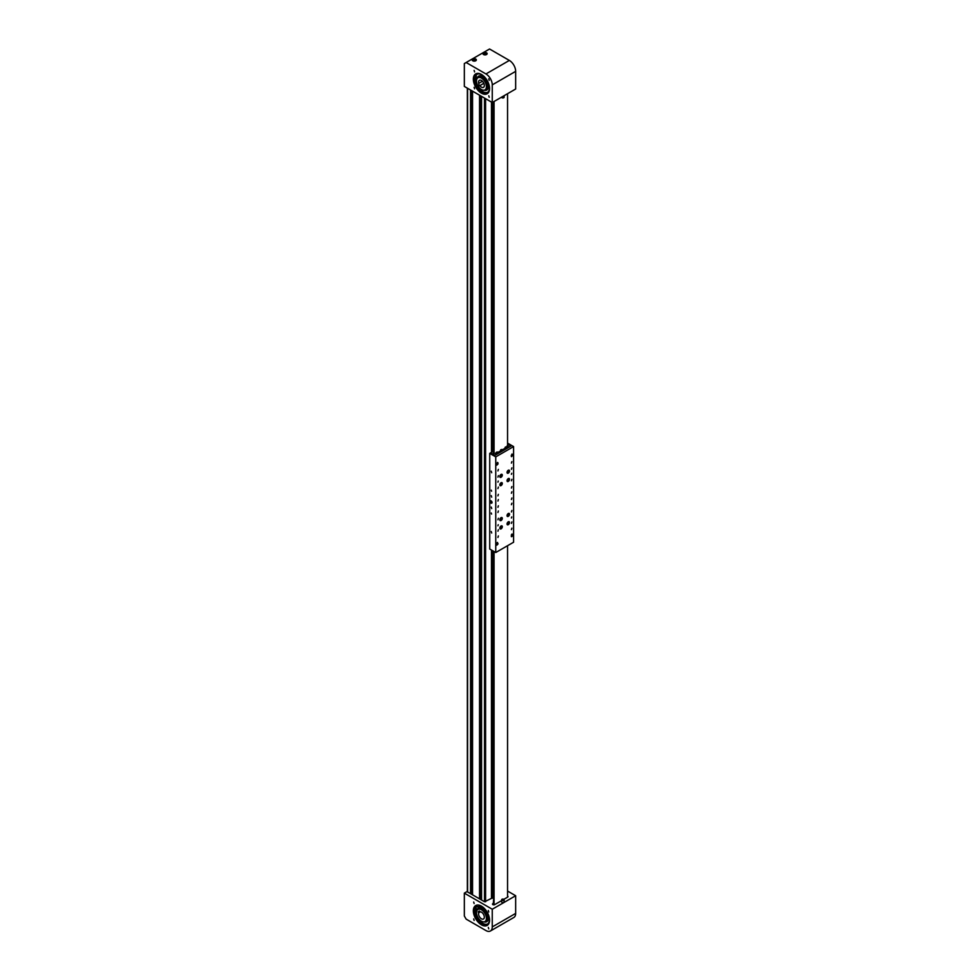 <?xml version="1.0" encoding="UTF-8"?>
<svg xmlns="http://www.w3.org/2000/svg" width="980" height="980" viewBox="0 0 980 980"><rect width="100%" height="100%" fill="white"/><g stroke="black" fill="none" stroke-linecap="round" stroke-linejoin="round"><path stroke-width="1.47" d="M491.482 898.415L491.482 550.049M491.482 452.344L491.482 102.092M471.576 90.601L471.196 894.054M472.434 892.939L471.576 892.964M471.809 892.829L471.809 90.736M480.58 95.795L480.2 899.248M481.437 898.133L480.58 898.158M480.813 898.023L480.813 95.93M488.763 78.865L489.216 80.372L488.763 78.865M474.124 70.413L474.577 71.92L474.124 70.413M488.763 95.783L489.216 97.277L488.763 95.783M474.124 87.33L474.577 88.825L474.124 87.33M474.688 82.234A11.907 6.872 -120 0 0 476.844 87.097M475.729 59.057A2.095 1.213 0 0 0 473.438 58.8A2.095 1.213 0 0 0 472.14 59.915A2.095 1.213 0 0 0 472.764 60.772A2.095 1.213 0 0 0 475.043 61.042A2.095 1.213 0 0 0 476.341 59.915A2.095 1.213 0 0 0 475.729 59.057M486.533 52.822A2.095 1.213 0 0 0 484.243 52.553A2.095 1.213 0 0 0 482.944 53.68A2.095 1.213 0 0 0 483.569 54.537A2.095 1.213 0 0 0 485.847 54.794A2.095 1.213 0 0 0 487.146 53.68A2.095 1.213 0 0 0 486.533 52.822M481.45 74.468A11.454 6.615 -120 0 0 475.716 73.904A11.454 6.615 -120 0 0 473.965 83.079A11.454 6.615 -120 0 0 481.45 93.186A11.454 6.615 -120 0 0 487.183 93.749A11.454 6.615 -120 0 0 488.934 84.562A11.454 6.615 -120 0 0 481.45 74.468M487.403 93.615A11.454 6.615 60 0 1 481.903 92.916A11.454 6.615 60 0 1 474.479 83.031A11.454 6.615 60 0 1 475.949 73.782M476.991 86.84A11.454 6.615 60 0 1 475.018 82.394M464.336 63.553L464.336 86.424L492.254 102.533L515.664 89.021L515.664 71.356A8.918 5.145 -120 0 0 509.355 60.429L489.547 49L464.336 63.553M492.291 451.89L492.254 84.868A8.918 5.145 -120 0 0 485.945 73.953L466.137 62.512M483.789 83.239L479.845 85.664A4.079 2.352 -120 0 0 483.214 87.477A4.079 2.352 -120 0 0 483.483 87.355A4.079 2.352 -120 0 0 483.606 82.871A4.079 2.352 -120 0 0 479.673 80.176A4.079 2.352 -120 0 0 479.416 80.299A4.079 2.352 -120 0 0 478.73 83.386L482.417 81.254M478.399 77.555A7.007 4.043 -120 0 0 477.946 77.763A7.007 4.043 -120 0 0 477.738 85.468A7.007 4.043 -120 0 0 484.488 90.087A7.007 4.043 -120 0 0 484.953 89.891A7.007 4.043 -120 0 0 485.161 82.185A7.007 4.043 -120 0 0 478.399 77.555M479.257 85.848L478.73 83.386M483.838 83.361L479.845 85.664M477.174 78.474A8.024 4.631 60 0 1 478.693 76.146A8.024 4.631 60 0 1 483.532 77.102A8.024 4.631 60 0 1 488.089 84.145A8.024 4.631 60 0 1 486.717 90.05A8.024 4.631 60 0 1 483.949 90.209M482.944 91.753A10.437 6.027 -120 0 0 487.869 92.169M477.432 74.088A10.437 6.027 -120 0 0 475.998 75.668M475.974 82.688A10.437 6.027 -120 0 0 477.517 86.167M474.528 80.25L474.884 81.058L474.528 80.25M477.909 88.078L478.314 88.874L477.909 88.078M487.513 92.463A10.523 6.076 60 0 1 483.287 92.194L482.699 91.189A9.972 5.758 60 0 1 477.848 85.983L477.309 86.289A9.972 5.758 -120 0 0 482.16 91.495L482.748 92.5A10.523 6.076 -120 0 0 487.244 92.622A10.523 6.076 -120 0 0 489.216 85.652M483.752 76.183A10.523 6.076 -120 0 0 476.721 74.407A10.523 6.076 -120 0 0 475.459 75.619L475.753 76.673A9.972 5.758 -120 0 0 475.79 82.785L476.329 82.479A9.972 5.758 60 0 1 476.305 76.367L476.011 75.301A10.523 6.076 60 0 1 477.003 74.26M475.79 82.785L474.369 82.063A11.907 6.872 60 0 1 474.173 76.293M481.927 92.941A11.907 6.872 60 0 1 476.672 87.404L477.309 86.289M483.961 53.52L484.12 54.194L486.141 54.047L484.892 53.104L483.961 53.52M485.541 54.304L484.549 54.304M484.929 54.39L484.892 53.104M485.982 54.108L485.982 53.373M473.156 59.756L473.316 60.429L475.337 60.282L475.178 59.608L473.156 59.756M474.737 60.54L473.744 60.54M474.124 60.625L474.087 59.351M475.178 60.343L475.178 59.608M488.763 928.893L488.322 927.399L488.763 928.893M474.124 920.441L473.683 918.934L474.124 920.441M488.763 911.988L488.322 910.481L488.763 911.988M474.124 903.536L473.683 902.029L474.124 903.536M474.332 907.921A11.907 6.872 60 0 1 474.688 906.782M493.246 903.376L492.879 903.585A1.274 0.735 0 0 0 494.68 904.626L501.638 900.608M487.403 925.267A11.454 6.615 60 0 1 481.903 924.581A11.454 6.615 60 0 1 474.479 914.683A11.454 6.615 60 0 1 475.949 905.434M481.45 924.838A11.454 6.615 60 0 1 473.965 914.744A11.454 6.615 60 0 1 475.716 905.557A11.454 6.615 60 0 1 481.45 906.133A11.454 6.615 60 0 1 488.934 916.227A11.454 6.615 60 0 1 487.183 925.414A11.454 6.615 60 0 1 481.45 924.838M474.81 907.566A11.454 6.615 60 0 1 476.28 905.3M464.336 916.006L464.336 893.135L492.254 909.244L492.254 926.921A8.918 5.145 60 0 1 490.404 931A8.918 5.145 60 0 1 485.945 930.559L466.137 919.118L464.336 916.006M492.119 898.048L484.573 901.772L466.97 891.616L464.336 893.135M503.83 899.334L507.64 897.141A1.274 0.735 0 0 0 507.554 896.051M507.554 891.053L515.664 895.732L492.254 909.244M515.664 895.732L515.664 913.409A8.918 5.145 60 0 1 513.814 917.488L490.404 931M478.73 912.797L478.154 911.939L479.257 910.935L479.845 911.792A4.079 2.352 60 0 1 483.214 913.887A4.079 2.352 60 0 1 483.483 919.007A4.079 2.352 60 0 1 479.673 917.084A4.079 2.352 60 0 1 478.73 912.797L480.47 911.792M478.399 918.236A7.007 4.043 60 0 1 477.946 909.416A7.007 4.043 60 0 1 484.488 912.735A7.007 4.043 60 0 1 484.953 921.555A7.007 4.043 60 0 1 478.399 918.236M478.154 911.939L479.441 911.192M477.174 910.126A8.024 4.631 60 0 1 478.693 907.811A8.024 4.631 60 0 1 487.513 914.058A8.024 4.631 60 0 1 486.717 921.702A8.024 4.631 60 0 1 483.949 921.861M476.991 906.059A10.437 6.027 -120 0 0 475.704 908.031M476.096 914.744A10.437 6.027 -120 0 0 476.452 915.663A10.437 6.027 -120 0 0 487.869 923.834M474.724 915.43A11.907 6.872 60 0 1 474.369 907.823L475.79 908.754A9.972 5.758 -120 0 0 475.753 914.818L475.459 915.541A10.523 6.076 -120 0 0 487.244 924.287A10.523 6.076 -120 0 0 489.216 917.317M483.752 907.848A10.523 6.076 -120 0 0 482.748 907.064L482.16 907.382A9.972 5.758 -120 0 0 477.334 906.978L476.684 905.165M487.513 924.116A10.523 6.076 60 0 1 476.011 915.222L476.305 914.512A9.972 5.758 60 0 1 476.329 908.436L474.369 907.823M504.112 899.787L504.112 901.87A1.237 0.711 180 0 1 501.638 901.87L501.638 899.787A1.237 0.711 180 0 1 504.112 899.787A1.237 0.711 180 0 1 501.638 899.787M501.638 97.118L501.638 97.24A1.237 0.711 0 0 0 504.112 97.24L504.112 95.697M493.675 896.259L493.54 898.207L491.482 897.68M491.078 500.854A1.397 0.809 -120 0 0 491.078 503.132A1.397 0.809 -120 0 0 491.078 500.854M491.262 471.221L491.703 472.728L491.262 471.221M491.262 490.147L491.58 491.213L491.262 490.147M491.262 495.647L491.703 497.154L491.262 495.647M491.262 531.515L491.703 533.022L491.262 531.515M491.262 513.018L491.58 514.084L491.262 513.018M491.262 507.089L491.703 508.583L491.262 507.089M497.926 482.136L498.244 481.07L497.926 482.136M511.425 518.004L511.744 516.938L511.425 518.004M497.926 525.795L498.244 524.729L497.926 525.795M511.425 474.345L511.744 473.267L511.425 474.345M501.074 477.272A1.752 1.017 120 0 0 502.213 475.741A1.752 1.017 120 0 0 501.944 474.332A1.752 1.017 120 0 0 501.074 474.418A1.752 1.017 120 0 0 499.935 475.962A1.752 1.017 120 0 0 500.204 477.37A1.752 1.017 120 0 0 501.074 477.272M501.074 485.59A1.752 1.017 120 0 0 502.213 484.047A1.752 1.017 120 0 0 501.944 482.65A1.752 1.017 120 0 0 501.074 482.736A1.752 1.017 120 0 0 499.935 484.279A1.752 1.017 120 0 0 500.204 485.676A1.752 1.017 120 0 0 501.074 485.59M508.277 481.437A1.752 1.017 120 0 0 509.416 479.894A1.752 1.017 120 0 0 509.147 478.485A1.752 1.017 120 0 0 508.277 478.583A1.752 1.017 120 0 0 507.138 480.127A1.752 1.017 120 0 0 507.395 481.523A1.752 1.017 120 0 0 508.277 481.437M508.277 473.12A1.752 1.017 120 0 0 509.416 471.576A1.752 1.017 120 0 0 509.147 470.18A1.752 1.017 120 0 0 508.277 470.265A1.752 1.017 120 0 0 507.138 471.809A1.752 1.017 120 0 0 507.395 473.205A1.752 1.017 120 0 0 508.277 473.12M501.074 528.845A1.752 1.017 120 0 0 502.213 527.301A1.752 1.017 120 0 0 501.944 525.893A1.752 1.017 120 0 0 501.074 525.978A1.752 1.017 120 0 0 499.935 527.522A1.752 1.017 120 0 0 500.204 528.931A1.752 1.017 120 0 0 501.074 528.845M501.074 520.527A1.752 1.017 120 0 0 502.213 518.984A1.752 1.017 120 0 0 501.944 517.575A1.752 1.017 120 0 0 501.074 517.661A1.752 1.017 120 0 0 499.935 519.204A1.752 1.017 120 0 0 500.204 520.613A1.752 1.017 120 0 0 501.074 520.527M508.277 516.362A1.752 1.017 120 0 0 509.416 514.818A1.752 1.017 120 0 0 509.147 513.422A1.752 1.017 120 0 0 508.277 513.508A1.752 1.017 120 0 0 507.138 515.051A1.752 1.017 120 0 0 507.395 516.448A1.752 1.017 120 0 0 508.277 516.362M508.277 524.68A1.752 1.017 120 0 0 509.416 523.136A1.752 1.017 120 0 0 509.147 521.74A1.752 1.017 120 0 0 508.277 521.826A1.752 1.017 120 0 0 507.138 523.369A1.752 1.017 120 0 0 507.395 524.766A1.752 1.017 120 0 0 508.277 524.68M511.425 463.111L511.879 461.617L511.425 463.111M511.425 469.346L511.879 467.852L511.425 469.346M511.425 480.788L511.879 479.281L511.425 480.788M497.926 512.491L498.367 510.997L497.926 512.491M497.926 495.856L498.367 494.361L497.926 495.856M511.425 488.065L511.879 486.57L511.425 488.065M511.425 504.7L511.879 503.193L511.425 504.7M511.425 499.494L511.879 497.999L511.425 499.494M497.926 531.209L498.367 529.702L497.926 531.209M497.926 519.768L498.367 518.273L497.926 519.768M511.425 529.641L511.879 528.147L511.425 529.641M511.425 523.406L511.879 521.911L511.425 523.406M511.425 511.977L511.879 510.47L511.425 511.977M497.926 488.579L498.367 487.085L497.926 488.579M497.926 477.15L498.367 475.643L497.926 477.15M497.926 470.915L498.367 469.408L497.926 470.915M497.926 507.297L498.367 505.803L497.926 507.297M497.926 501.062L498.367 499.555L497.926 501.062M511.425 493.259L511.879 491.764L511.425 493.259M497.926 537.444L498.367 535.95L497.926 537.444M497.387 542.491L496.909 545.137L498.06 543.912L497.387 542.491M511.964 534.063L511.487 536.709L512.638 535.496L511.964 534.063M497.387 462.438L496.909 465.084L498.06 463.871L497.387 462.438M511.964 454.022L511.487 456.668L512.638 455.443L511.964 454.022M497.228 542.589L497.252 543.202M511.817 534.173L511.83 534.786M513.594 446.586L495.758 456.876L489.731 453.397L489.731 549.033L495.758 552.512L513.594 542.222L513.594 446.586L507.554 443.107M495.758 456.876L495.758 552.512M489.731 453.397L490.588 452.895L494.863 455.369L510.972 446.059L508.816 444.871L507.101 445.863L509.22 447.076L510.935 446.096L507.554 444.087M511.303 456.362L512.075 455.369M496.713 464.79L497.485 463.785M512.087 534.002L512.099 534.933M497.509 542.43L497.522 543.349M501.319 518.249L500.645 519.841L501.319 518.249M500.449 519.155L500.792 518.518M500.498 519.045L501.27 519.523M507.738 514.635L508.032 515.676L508.791 514.353L507.971 514.439M507.689 514.917L508.632 515.137M507.738 522.952L508.032 523.994L508.791 522.659L507.971 522.757M507.689 523.234L508.632 523.455M500.645 526.946L500.694 528.159L501.601 526.971L500.645 526.946M500.523 527.289L501.319 527.779M507.652 479.882L508.167 480.69L508.73 479.294L507.652 479.882M507.91 479.588L508.718 480.029M500.474 483.998L500.927 484.867L501.552 483.483L500.474 483.998M500.67 483.777L501.491 484.23M500.437 476.452L501.527 475.141L500.437 476.452M500.707 475.423L501.515 475.876M507.763 471.368L508.008 472.434L508.62 471.919L508.791 471.123L507.959 471.184M507.689 471.674L508.62 471.919M491.176 501.417L491.176 502.458L491.176 501.417M491.838 501.687L491.213 501.197L491.813 502.666M492.07 502.581L491.286 502.691L491.948 501.834L491.176 501.258L490.649 501.981L491.164 502.63L491.691 501.907M490.686 501.074L490.662 501.895L490.686 501.074M491.923 502.654L490.649 501.233L490.649 501.981M494.912 455.345L496.615 454.353L494.496 453.14L492.793 454.12L494.912 455.345M505.068 448.277L502.728 449.636M500.572 450.886L498.232 452.233M507.101 445.863L507.101 446.966M507.554 445.386L508.424 444.785L507.554 444.136M508.363 444.92L507.554 445.361M493.712 453.152L492.401 453.899L490.6 452.858L493.712 451.07M507.554 445.153L508.424 444.651M500.939 451.866A1.274 0.735 180 0 1 500.658 451.057M501.16 449.93L502.52 450.261L501.16 449.93M502.189 450.408L501.491 450.408M501.772 450.469L501.748 449.673M496.076 454.046A1.274 0.735 180 0 1 496.064 453.936L496.064 452.797A1.274 0.735 180 0 1 496.431 452.282M497.852 452.993L497.534 452.282L496.627 452.797L497.852 452.993M497.718 453.017L496.958 452.993M497.485 453.054L497.534 452.282M505.435 449.257A1.274 0.735 180 0 1 505.068 448.742L505.068 447.603A1.274 0.735 180 0 1 505.435 447.076M506.856 447.799L506.525 447.088L505.631 447.603L506.856 447.799M506.721 447.811L505.962 447.799M506.488 447.848L506.525 447.088M511.352 534.896L512.038 535.043M496.762 543.312L497.448 543.459M507.554 545.713L507.554 897.19M493.442 551.177L493.565 896.32M493.687 898.182L493.246 904.773M494.055 551.532L494.055 904.822M494.055 453.397L494.055 101.504M493.54 104.003L493.687 101.859M493.54 106.085L493.687 103.941M493.565 105.546L493.675 106.183M493.54 108.168L493.308 106.232M493.565 107.629L493.675 108.266M493.54 110.238L493.308 108.315M493.565 109.711L493.675 110.348M493.54 112.32L493.308 110.397M493.565 111.781L493.675 112.418M493.54 114.403L493.308 112.467M493.565 113.864L493.675 114.501M493.54 116.485L493.308 114.55M493.565 115.946L493.675 116.583M493.54 118.556L493.308 116.632M493.565 118.017L493.675 118.666M493.54 135.191L493.308 118.715M493.565 134.652L493.675 135.289M493.54 137.274L493.308 135.338M493.54 139.356L493.687 137.212M493.54 141.426L493.687 139.283M493.54 143.509L493.687 141.365M493.565 142.97L493.675 143.607M493.54 145.591L493.308 143.656M493.565 145.052L493.675 145.689M493.54 147.674L493.308 145.738M493.565 147.135L493.675 147.772M493.54 149.744L493.308 147.821M493.565 149.205L493.675 149.842M493.54 151.827L493.308 149.903M493.565 151.288L493.675 151.924M493.54 153.909L493.308 151.974M493.565 153.37L493.675 154.007M493.54 155.979L493.308 154.056M493.565 155.453L493.675 156.09M493.54 172.615L493.308 156.138M493.565 172.076L493.675 172.713M493.54 174.697L493.308 172.774M493.54 176.78L493.687 174.636M493.54 178.85L493.687 176.719M493.54 180.933L493.687 178.789M493.565 180.393L493.675 181.031M493.54 183.015L493.308 181.079M493.565 182.476L493.675 183.113M493.54 185.097L493.308 183.162M493.565 184.559L493.675 185.196M493.54 187.168L493.308 185.245M493.565 186.629L493.675 187.278M493.54 189.25L493.308 187.327M493.565 188.711L493.675 189.348M493.54 191.333L493.308 189.397M493.565 190.794L493.675 191.431M493.54 193.415L493.308 191.48M493.565 192.876L493.675 193.513M493.54 210.039L493.308 193.562M493.565 209.5L493.675 210.149M493.54 212.121L493.308 210.198M493.565 211.582L493.675 212.219M493.54 214.204L493.308 212.268M493.54 216.286L493.687 214.142M493.54 218.356L493.687 216.213M493.54 220.439L493.687 218.295M493.565 219.9L493.675 220.537M493.54 222.521L493.308 220.586M493.565 221.982L493.675 222.619M493.54 224.592L493.308 222.668M493.565 224.053L493.675 224.702M493.54 226.674L493.308 224.751M493.565 226.135L493.675 226.772M493.54 228.757L493.308 226.821M493.565 228.218L493.675 228.855M493.54 230.839L493.308 228.904M493.565 230.3L493.675 230.937M493.54 247.462L493.308 230.986M493.565 246.923L493.675 247.573M493.54 249.545L493.308 247.621M493.565 249.006L493.675 249.643M493.54 251.627L493.308 249.692M493.54 253.71L493.687 251.566M493.54 255.78L493.687 253.636M493.54 257.863L493.687 255.719M493.565 257.324L493.675 257.961M493.54 259.945L493.308 258.01M493.565 259.406L493.675 260.043M493.54 262.015L493.308 260.092M493.565 261.489L493.675 262.125M493.54 264.098L493.308 262.175M493.565 263.559L493.675 264.196M493.54 266.18L493.308 264.245M493.565 265.641L493.675 266.278M493.54 268.263L493.308 266.327M493.565 267.724L493.675 268.361M493.54 270.333L493.308 268.41M493.565 269.794L493.675 270.443M493.54 286.969L493.308 270.492M493.565 286.43L493.675 287.067M493.54 289.051L493.308 287.115M493.54 291.134L493.687 288.99M493.54 293.204L493.687 291.06M493.54 295.286L493.687 293.143M493.565 294.747L493.675 295.384M493.54 297.369L493.308 295.433M493.565 296.83L493.675 297.467M493.54 299.451L493.308 297.516M493.565 298.912L493.675 299.549M493.54 301.522L493.308 299.598M493.565 300.983L493.675 301.62M493.54 303.604L493.308 301.681M493.565 303.065L493.675 303.702M493.54 305.687L493.308 303.751M493.565 305.148L493.675 305.785M493.54 307.757L493.308 305.834M493.565 307.23L493.675 307.867M493.54 324.392L493.308 307.916M493.565 323.853L493.675 324.49M493.54 326.475L493.308 324.552M493.54 328.557L493.687 326.413M493.54 330.627L493.687 328.496M493.54 332.71L493.687 330.566M493.565 332.171L493.675 332.808M493.54 334.793L493.308 332.857M493.565 334.254L493.675 334.891M493.54 336.875L493.308 334.94M493.565 336.336L493.675 336.973M493.54 338.945L493.308 337.022M493.565 338.406L493.675 339.055M493.54 341.028L493.308 339.105M493.565 340.489L493.675 341.126M493.54 343.11L493.308 341.175M493.565 342.571L493.675 343.208M493.54 345.193L493.308 343.257M493.565 344.654L493.675 345.291M493.54 361.816L493.308 345.34M493.565 361.277L493.675 361.926M493.54 363.899L493.308 361.975M493.565 363.36L493.675 363.997M493.54 365.981L493.308 364.046M493.54 368.063L493.687 365.92M493.54 370.134L493.687 367.99M493.54 372.216L493.687 370.073M493.565 371.677L493.675 372.314M493.54 374.299L493.308 372.363M493.565 373.76L493.675 374.397M493.54 376.369L493.308 374.446M493.565 375.842L493.675 376.479M493.54 378.452L493.308 376.528M493.565 377.913L493.675 378.55M493.54 380.534L493.308 378.599M493.565 379.995L493.675 380.632M493.54 382.616L493.308 380.681M493.565 382.077L493.675 382.715M493.54 384.687L493.308 382.764M493.565 384.148L493.675 384.797M493.54 399.24L493.308 384.846M493.565 398.701L493.675 399.35M493.54 401.322L493.308 399.399M493.565 400.783L493.675 401.42M493.54 403.405L493.308 401.469M493.54 405.487L493.687 403.344M493.54 407.558L493.687 405.414M493.54 409.64L493.687 407.496M493.565 409.101L493.675 409.738M493.54 411.723L493.308 409.787M493.565 411.184L493.675 411.821M493.54 413.805L493.308 411.87M493.565 413.266L493.675 413.903M493.54 415.875L493.308 413.952M493.565 415.336L493.675 415.973M493.54 417.958L493.308 416.035M493.565 417.419L493.675 418.056M493.54 420.04L493.308 418.105M493.565 419.501L493.675 420.138M493.54 422.111L493.308 420.187M493.565 421.572L493.675 422.221M493.54 438.746L493.308 422.27M493.565 438.207L493.675 438.844M493.54 440.829L493.308 438.905M493.54 442.911L493.687 440.767M493.54 444.981L493.687 442.85M493.54 447.064L493.687 444.92M493.565 446.525L493.675 447.162M493.54 449.146L493.308 447.211M493.565 448.607L493.675 449.244M493.54 451.155L493.308 449.293M493.565 450.69L493.675 451.327M493.675 453.409L493.308 451.376M507.554 445.594L507.554 93.7M485.59 901.808L485.59 98.686M467.583 891.959L467.583 88.298M470.547 893.674L470.547 90.001M471.086 893.981L471.086 90.319M472.544 894.826L472.544 91.165M479.551 898.868L479.551 95.207M480.09 899.187L480.09 95.513M481.548 900.032L481.548 96.359M484.512 901.735L484.512 98.074M492.254 84.868L515.664 71.356M485.945 73.953L509.355 60.429M482.613 77.334A7.007 4.043 -120 0 0 479.208 77.028C479.514 76.317 480.874 76.599 483.299 77.873C487.636 82.381 488.604 86.142 486.215 89.168A7.007 4.043 -120 0 0 487.66 86.056M478.069 77.69A7.252 4.189 60 0 1 483.275 77.775A7.252 4.189 60 0 1 487.575 85.015A7.252 4.189 60 0 1 485.076 89.817M484.096 90.185A7.767 4.484 -120 0 0 488.003 85.909A7.767 4.484 -120 0 0 483.324 77.395A7.767 4.484 -120 0 0 477.26 78.351M475.214 82.492A11.209 6.468 -120 0 0 477.076 86.693M477.248 86.399A10.694 6.174 60 0 1 475.594 82.688M486.815 54.206A1.911 1.103 0 0 0 485.774 52.761A1.911 1.103 0 0 0 483.287 53.361A1.911 1.103 0 0 0 484.316 54.807A1.911 1.103 0 0 0 486.815 54.206M486.448 53.03A2.034 1.176 180 0 1 487.085 53.888A2.034 1.176 180 0 1 487.072 53.998M476.011 60.442A1.911 1.103 0 0 0 474.969 58.996A1.911 1.103 0 0 0 472.483 59.596A1.911 1.103 0 0 0 473.512 61.042A1.911 1.103 0 0 0 476.011 60.442M475.643 59.266A2.034 1.176 180 0 1 476.28 60.123A2.034 1.176 180 0 1 476.268 60.233L472.213 60.123A2.034 1.176 180 0 1 472.36 59.67M515.664 913.409L492.254 926.921M492.879 904.626L492.879 903.585M482.613 908.987A7.007 4.043 -120 0 0 479.208 908.693C481.927 907.86 484.475 909.697 486.827 914.23C487.991 917.488 487.783 919.693 486.215 920.82A7.007 4.043 -120 0 0 487.66 917.721M478.069 909.342A7.252 4.189 60 0 1 486.876 914.23A7.252 4.189 60 0 1 485.076 921.482M484.096 921.849A7.767 4.484 -120 0 0 487.183 914.193A7.767 4.484 -120 0 0 481.793 908.154A7.767 4.484 -120 0 0 477.26 910.004M475.398 907.835A10.694 6.174 60 0 1 476.893 905.789M476.721 905.287A11.209 6.468 -120 0 0 475.031 907.59M474.957 907.541A11.454 6.615 60 0 1 476.378 905.263L474.92 907.517M493.418 103.304L493.418 104.076M493.418 105.387L493.418 106.159M493.418 107.457L493.418 108.241M493.418 109.54L493.418 110.311M493.418 111.622L493.418 112.394M493.418 113.704L493.418 114.476M493.418 115.775L493.418 116.559M493.418 117.857L493.418 118.629M493.418 119.94L493.418 120.712M493.418 122.01L493.418 122.794M493.418 124.093L493.418 124.877M493.418 126.175L493.418 126.947M493.418 128.258L493.418 129.029M493.418 130.328L493.418 131.112M493.418 132.41L493.418 133.182M493.418 134.493L493.418 135.264M493.418 136.575L493.418 137.347M493.418 138.646L493.418 139.429M493.418 140.728L493.418 141.5M493.418 142.811L493.418 143.582M493.418 144.881L493.418 145.665M493.418 146.963L493.418 147.735M493.418 149.046L493.418 149.817M493.418 151.128L493.418 151.9M493.418 153.199L493.418 153.983M493.418 155.281L493.418 156.053M493.418 157.364L493.418 158.135M493.418 159.446L493.418 160.218M493.418 161.516L493.418 162.3M493.418 163.599L493.418 164.371M493.418 165.681L493.418 166.453M493.418 167.752L493.418 168.536M493.418 169.834L493.418 170.606M493.418 171.917L493.418 172.688M493.418 173.999L493.418 174.771M493.418 176.069L493.418 176.853M493.418 178.152L493.418 178.924M493.418 180.234L493.418 181.006M493.418 182.317L493.418 183.089M493.418 184.387L493.418 185.171M493.418 186.47L493.418 187.241M493.418 188.552L493.418 189.324M493.418 190.622L493.418 191.406M493.418 192.705L493.418 193.477M493.418 194.787L493.418 195.559M493.418 196.87L493.418 197.642M493.418 198.94L493.418 199.724M493.418 201.023L493.418 201.794M493.418 203.105L493.418 203.877M493.418 205.188L493.418 205.959M493.418 207.258L493.418 208.042M493.418 209.34L493.418 210.112M493.418 211.423L493.418 212.195M493.418 213.493L493.418 214.277M493.418 215.576L493.418 216.347M493.418 217.658L493.418 218.43M493.418 219.74L493.418 220.512M493.418 221.811L493.418 222.595M493.418 223.893L493.418 224.665M493.418 225.976L493.418 226.748M493.418 228.058L493.418 228.83M493.418 230.129L493.418 230.913M493.418 232.211L493.418 232.983M493.418 234.293L493.418 235.065M493.418 236.364L493.418 237.148M493.418 238.446L493.418 239.218M493.418 240.529L493.418 241.3M493.418 242.611L493.418 243.383M493.418 244.682L493.418 245.466M493.418 246.764L493.418 247.536M493.418 248.846L493.418 249.618M493.418 250.917L493.418 251.701M493.418 252.999L493.418 253.783M493.418 255.082L493.418 255.854M493.418 257.164L493.418 257.936M493.418 259.235L493.418 260.019M493.418 261.317L493.418 262.089M493.418 263.4L493.418 264.171M493.418 265.482L493.418 266.254M493.418 267.552L493.418 268.336M493.418 269.635L493.418 270.407M493.418 271.717L493.418 272.489M493.418 273.788L493.418 274.572M493.418 275.87L493.418 276.654M493.418 277.953L493.418 278.724M493.418 280.035L493.418 280.807M493.418 282.105L493.418 282.889M493.418 284.188L493.418 284.96M493.418 286.27L493.418 287.042M493.418 288.353L493.418 289.125M493.418 290.423L493.418 291.207M493.418 292.506L493.418 293.277M493.418 294.588L493.418 295.36M493.418 296.658L493.418 297.442M493.418 298.741L493.418 299.525M493.418 300.823L493.418 301.595M493.418 302.906L493.418 303.678M493.418 304.976L493.418 305.76M493.418 307.059L493.418 307.83M493.418 309.141L493.418 309.913M493.418 311.224L493.418 311.995M493.418 313.294L493.418 314.078M493.418 315.376L493.418 316.148M493.418 317.459L493.418 318.231M493.418 319.529L493.418 320.313M493.418 321.612L493.418 322.396M493.418 323.694L493.418 324.466M493.418 325.776L493.418 326.548M493.418 327.847L493.418 328.631M493.418 329.929L493.418 330.701M493.418 332.012L493.418 332.784M493.418 334.094L493.418 334.866M493.418 336.165L493.418 336.949M493.418 338.247L493.418 339.019M493.418 340.329L493.418 341.101M493.418 342.4L493.418 343.184M493.418 344.482L493.418 345.266M493.418 346.565L493.418 347.337M493.418 348.647L493.418 349.419M493.418 350.718L493.418 351.502M493.418 352.8L493.418 353.572M493.418 354.882L493.418 355.654M493.418 356.965L493.418 357.737M493.418 359.035L493.418 359.819M493.418 361.118L493.418 361.89M493.418 363.2L493.418 363.972M493.418 365.271L493.418 366.055M493.418 367.353L493.418 368.125M493.418 369.435L493.418 370.207M493.418 371.518L493.418 372.29M493.418 373.588L493.418 374.372M493.418 375.671L493.418 376.443M493.418 377.753L493.418 378.525M493.418 379.836L493.418 380.608M493.418 381.906L493.418 382.69M493.418 383.988L493.418 384.76M493.418 386.071L493.418 386.843M493.418 388.141L493.418 388.925M493.418 390.224L493.418 390.996M493.418 392.306L493.418 393.078M493.418 394.389L493.418 395.161M493.418 396.459L493.418 397.243M493.418 398.541L493.418 399.313M493.418 400.624L493.418 401.396M493.418 402.707L493.418 403.478M493.418 404.777L493.418 405.561M493.418 406.859L493.418 407.631M493.418 408.942L493.418 409.714M493.418 411.012L493.418 411.796M493.418 413.095L493.418 413.866M493.418 415.177L493.418 415.949M493.418 417.26L493.418 418.031M493.418 419.33L493.418 420.114M493.418 421.412L493.418 422.184M493.418 423.495L493.418 424.267M493.418 425.577L493.418 426.349M493.418 427.648L493.418 428.432M493.418 429.73L493.418 430.502M493.418 431.813L493.418 432.584M493.418 433.883L493.418 434.667M493.418 435.965L493.418 436.737M493.418 438.048L493.418 438.82M493.418 440.13L493.418 440.902M493.418 442.201L493.418 442.985M493.418 444.283L493.418 445.055M493.418 446.366L493.418 447.137M493.418 448.448L493.418 449.22M493.418 450.518L493.418 451.229M492.413 451.817L492.413 102.447M492.413 898.17L492.413 550.589M492.291 550.515L492.291 898.145M493.418 552.402L493.418 553.173M493.418 554.484L493.418 555.256M493.418 556.554L493.418 557.338M493.418 558.637L493.418 559.409M493.418 560.719L493.418 561.491M493.418 562.79L493.418 563.574M493.418 564.872L493.418 565.656M493.418 566.955L493.418 567.726M493.418 569.037L493.418 569.809M493.418 571.107L493.418 571.891M493.418 573.19L493.418 573.962M493.418 575.272L493.418 576.044M493.418 577.355L493.418 578.127M493.418 579.425L493.418 580.209M493.418 581.508L493.418 582.279M493.418 583.59L493.418 584.362M493.418 585.66L493.418 586.444M493.418 587.743L493.418 588.515M493.418 589.825L493.418 590.597M493.418 591.908L493.418 592.68M493.418 593.978L493.418 594.762M493.418 596.061L493.418 596.832M493.418 598.143L493.418 598.915M493.418 600.226L493.418 600.997M493.418 602.296L493.418 603.08M493.418 604.378L493.418 605.15M493.418 606.461L493.418 607.233M493.418 608.531L493.418 609.315M493.418 610.614L493.418 611.385M493.418 612.696L493.418 613.468M493.418 614.779L493.418 615.55M493.418 616.849L493.418 617.633M493.418 618.931L493.418 619.703M493.418 621.014L493.418 621.786M493.418 623.096L493.418 623.868M493.418 625.167L493.418 625.951M493.418 627.249L493.418 628.021M493.418 629.332L493.418 630.103M493.418 631.402L493.418 632.186M493.418 633.484L493.418 634.256M493.418 635.567L493.418 636.339M493.418 637.649L493.418 638.421M493.418 639.72L493.418 640.504M493.418 641.802L493.418 642.574M493.418 643.885L493.418 644.656M493.418 645.967L493.418 646.739M493.418 648.037L493.418 648.821M493.418 650.12L493.418 650.892M493.418 652.202L493.418 652.974M493.418 654.273L493.418 655.057M493.418 656.355L493.418 657.127M493.418 658.438L493.418 659.209M493.418 660.52L493.418 661.292M493.418 662.59L493.418 663.374M493.418 664.673L493.418 665.445M493.418 666.755L493.418 667.527M493.418 668.838L493.418 669.61M493.418 670.908L493.418 671.692M493.418 672.99L493.418 673.762M493.418 675.073L493.418 675.845M493.418 677.143L493.418 677.927M493.418 679.226L493.418 679.998M493.418 681.308L493.418 682.08M493.418 683.391L493.418 684.163M493.418 685.461L493.418 686.245M493.418 687.543L493.418 688.315M493.418 689.626L493.418 690.398M493.418 691.696L493.418 692.48M493.418 693.779L493.418 694.563M493.418 695.861L493.418 696.633M493.418 697.944L493.418 698.716M493.418 700.014L493.418 700.798M493.418 702.096L493.418 702.868M493.418 704.179L493.418 704.951M493.418 706.261L493.418 707.033M493.418 708.332L493.418 709.116M493.418 710.414L493.418 711.186M493.418 712.497L493.418 713.269M493.418 714.567L493.418 715.351M493.418 716.649L493.418 717.433M493.418 718.732L493.418 719.504M493.418 720.814L493.418 721.586M493.418 722.885L493.418 723.669M493.418 724.967L493.418 725.739M493.418 727.05L493.418 727.822M493.418 729.132L493.418 729.904M493.418 731.202L493.418 731.986M493.418 733.285L493.418 734.057M493.418 735.367L493.418 736.139M493.418 737.438L493.418 738.222M493.418 739.52L493.418 740.304M493.418 741.603L493.418 742.375M493.418 743.685L493.418 744.457M493.418 745.755L493.418 746.539M493.418 747.838L493.418 748.61M493.418 749.92L493.418 750.692M493.418 752.003L493.418 752.775M493.418 754.073L493.418 754.857M493.418 756.156L493.418 756.928M493.418 758.238L493.418 759.01M493.418 760.308L493.418 761.092M493.418 762.391L493.418 763.175M493.418 764.473L493.418 765.245M493.418 766.556L493.418 767.328M493.418 768.626L493.418 769.41M493.418 770.709L493.418 771.481M493.418 772.791L493.418 773.563M493.418 774.874L493.418 775.645M493.418 776.944L493.418 777.728M493.418 779.027L493.418 779.798M493.418 781.109L493.418 781.881M493.418 783.179L493.418 783.963M493.418 785.262L493.418 786.046M493.418 787.344L493.418 788.116M493.418 789.427L493.418 790.198M493.418 791.497L493.418 792.281M493.418 793.58L493.418 794.351M493.418 795.662L493.418 796.434M493.418 797.745L493.418 798.516M493.418 799.815L493.418 800.599M493.418 801.897L493.418 802.669M493.418 803.98L493.418 804.752M493.418 806.05L493.418 806.834M493.418 808.133L493.418 808.904M493.418 810.215L493.418 810.987M493.418 812.298L493.418 813.069M493.418 814.368L493.418 815.152M493.418 816.45L493.418 817.222M493.418 818.533L493.418 819.305M493.418 820.615L493.418 821.387M493.418 822.686L493.418 823.47M493.418 824.768L493.418 825.54M493.418 826.851L493.418 827.622M493.418 828.921L493.418 829.705M493.418 831.003L493.418 831.775M493.418 833.086L493.418 833.858M493.418 835.168L493.418 835.94M493.418 837.239L493.418 838.023M493.418 839.321L493.418 840.093M493.418 841.404L493.418 842.175M493.418 843.486L493.418 844.258M493.418 845.556L493.418 846.34M493.418 847.639L493.418 848.411M493.418 849.721L493.418 850.493M493.418 851.792L493.418 852.576M493.418 853.874L493.418 854.646M493.418 855.957L493.418 856.728M493.418 858.039L493.418 858.811M493.418 860.109L493.418 860.893M493.418 862.192L493.418 862.964M493.418 864.274L493.418 865.046M493.418 866.357L493.418 867.129M493.418 868.427L493.418 869.211M493.418 870.51L493.418 871.281M493.418 872.592L493.418 873.364M493.418 874.662L493.418 875.446M493.418 876.745L493.418 877.517M493.418 878.827L493.418 879.599M493.418 880.91L493.418 881.682M493.418 882.98L493.418 883.764M493.418 885.063L493.418 885.834M493.418 887.145L493.418 887.917M493.418 889.228L493.418 889.999M493.418 891.298L493.418 892.082M493.418 893.38L493.418 894.152M493.418 895.463L493.418 896.235M493.418 897.533L493.418 898.17M512.516 454.414L511.352 455.21L512.638 454.414M496.713 544.353L498.06 543.912M500.388 520.429A1.531 0.882 120 0 0 501.883 519.204A1.531 0.882 120 0 0 501.576 517.661A1.531 0.882 120 0 0 500.082 518.885A1.531 0.882 120 0 0 500.388 520.429M501.576 517.501A1.654 0.956 -60 0 1 501.723 517.562A1.654 0.956 -60 0 1 502.066 518.371M500.939 520.319A1.654 0.956 -60 0 1 500.315 520.503L501.613 517.501M508.951 515.321A1.531 0.882 120 0 0 508.951 513.557A1.531 0.882 120 0 0 507.42 514.451A1.531 0.882 120 0 0 507.432 516.215A1.531 0.882 120 0 0 508.951 515.321M508.142 516.154A1.654 0.956 -60 0 1 507.273 516.264L508.975 515.333L508.816 513.336A1.654 0.956 -60 0 1 508.926 513.398A1.654 0.956 -60 0 1 509.269 514.206M508.951 523.639A1.531 0.882 120 0 0 508.951 521.875A1.531 0.882 120 0 0 507.42 522.769A1.531 0.882 120 0 0 507.432 524.533A1.531 0.882 120 0 0 508.951 523.639M508.142 524.471A1.654 0.956 -60 0 1 507.273 524.582L508.975 523.651L508.816 521.654A1.654 0.956 -60 0 1 508.926 521.715A1.654 0.956 -60 0 1 509.269 522.524M500.939 528.637A1.654 0.956 -60 0 1 500.07 528.747L501.576 528.098A1.531 0.882 120 0 0 501.895 526.162A1.531 0.882 120 0 0 500.4 526.64A1.531 0.882 120 0 0 500.07 528.551A1.531 0.882 120 0 0 501.564 528.073L501.723 525.88A1.654 0.956 -60 0 1 502.066 526.689M508.142 481.229A1.654 0.956 -60 0 1 507.273 481.339L509.135 480.077A1.531 0.882 120 0 0 508.755 478.571A1.531 0.882 120 0 0 507.26 479.833A1.531 0.882 120 0 0 507.616 481.339A1.531 0.882 120 0 0 509.11 480.077L508.926 478.473A1.654 0.956 -60 0 1 509.269 479.281M500.939 485.382A1.654 0.956 -60 0 1 500.07 485.492L501.895 484.328A1.531 0.882 120 0 0 501.601 482.736A1.531 0.882 120 0 0 500.106 483.899A1.531 0.882 120 0 0 500.363 485.492A1.531 0.882 120 0 0 501.87 484.316L501.723 482.626A1.654 0.956 -60 0 1 502.066 483.434M501.932 474.663A1.531 0.882 120 0 0 500.474 474.994A1.531 0.882 120 0 0 500.033 476.942A1.531 0.882 120 0 0 501.491 476.599A1.531 0.882 120 0 0 501.932 474.663M501.613 474.247L501.956 474.541A1.654 0.956 -60 0 1 502.066 475.129M500.939 477.064A1.654 0.956 -60 0 1 500.07 477.174A1.654 0.956 -60 0 1 499.947 477.076M508.142 472.911A1.654 0.956 -60 0 1 507.273 473.022L508.951 472.127A1.531 0.882 120 0 0 508.975 470.327A1.531 0.882 120 0 0 507.444 471.16A1.531 0.882 120 0 0 507.407 472.948A1.531 0.882 120 0 0 508.926 472.115L508.926 470.155A1.654 0.956 -60 0 1 509.269 470.964M492.548 454.034L493.687 453.373L492.56 454.046M508.424 444.785L507.554 445.288M493.687 453.287L492.475 453.985M502.899 450.347A1.151 0.662 0 0 0 500.78 449.845A1.151 0.662 0 0 0 502.899 450.347M502.691 449.649A1.274 0.735 180 0 1 501.589 450.923A1.274 0.735 180 0 1 500.658 449.918M496.529 452.221A1.151 0.662 0 0 0 498.146 453.164A1.151 0.662 0 0 0 496.529 452.221M498.232 453.311A1.274 0.735 180 0 1 496.064 452.797L498.612 452.797A1.274 0.735 180 0 1 498.232 453.311M498.195 452.246A1.274 0.735 180 0 1 498.612 452.797L498.612 453.201M505.533 447.027A1.151 0.662 0 0 0 507.15 447.958A1.151 0.662 0 0 0 505.533 447.027M507.236 448.117A1.274 0.735 180 0 1 505.068 447.603L507.616 447.603A1.274 0.735 180 0 1 507.236 448.117M507.199 447.052A1.274 0.735 180 0 1 507.616 447.603L507.616 448.007M511.903 455.467L511.291 455.333M497.926 462.768L496.762 463.626L497.926 462.83M497.326 463.883L496.713 463.761M511.817 535.264L512.038 536.464L511.817 535.264M511.291 535.938L512.516 535.496M497.926 543.851L496.762 544.709L497.926 543.924M497.289 543.226L497.926 543.802M467.362 88.163L467.362 891.837M472.434 91.091L472.434 894.764M481.437 96.297L481.437 899.959M477.946 77.763L479.98 76.587M484.953 89.891L486.987 88.715M483.814 90.209L486.717 90.05M477.052 86.742L475.153 82.455M477.101 78.584L478.693 76.146M487.085 53.974L483.005 53.974M477.946 909.416L479.98 908.252M484.953 921.555L486.987 920.379M478.693 907.811L477.101 910.249M483.814 921.874L486.717 921.702M499.959 477.113L501.956 474.541M503.108 450.604L500.682 449.869L500.572 451.339M511.291 455.443L512.528 454.316M496.713 463.859L497.938 462.732M511.352 536.562L512.038 536.489L511.879 534.798M496.762 544.978L497.938 543.827"/></g></svg>
